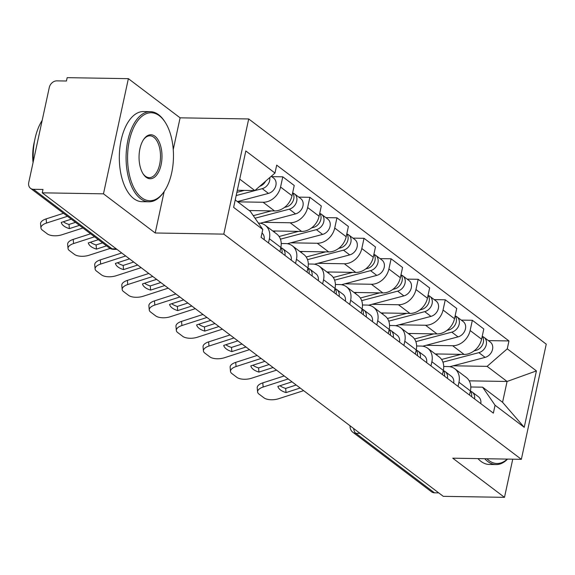<?xml version="1.0" encoding="UTF-8"?>
<svg xmlns="http://www.w3.org/2000/svg" width="575" height="575" viewBox="0 0 575 575"><rect width="100%" height="100%" fill="white"/><g stroke="black" fill="none" stroke-linecap="round" stroke-linejoin="round"><path stroke-width="0.86" d="M128.369 78.667L103.471 193.833L42.262 192.826L443.275 496.333L504.491 497.346L452.755 458.189L521.352 459.324L546.25 344.159L248.702 118.96L180.104 117.825L128.369 78.667L67.16 77.654L66.434 81.017L56.896 80.859A7.209 5.75 -52.9 0 0 49.292 87.472L28.75 182.491A7.209 5.75 -52.9 0 0 30.547 188.341A7.209 5.75 -52.9 0 0 33.451 189.304L112.089 248.824A7.209 3.759 90.9 0 0 113.426 249.32L116.991 249.385M103.471 193.833L155.207 232.99L223.797 234.126L521.352 459.324M42.262 192.826L42.988 189.463L33.451 189.304M504.491 497.346L512.742 459.181M438.725 492.883L434.47 492.818A7.209 5.75 127.1 0 1 431.566 491.848L352.928 432.328A7.209 5.75 -52.9 0 0 355.824 433.298L434.47 492.818M435.203 353.934L464.104 354.416A16.589 13.225 -52.9 0 0 481.591 339.207L483.805 328.965L472.348 320.289L470.134 330.532A16.589 13.225 127.1 0 1 452.647 345.74L426.147 345.302M458.958 382.238L470.415 390.914A16.589 13.225 -52.9 0 0 466.275 377.452L454.818 368.776A16.589 13.225 127.1 0 1 458.958 382.238L458.052 386.414M470.415 390.914L469.509 395.082M461.287 320.11L472.348 320.289M443.713 366.483L448.148 366.562A16.589 13.225 127.1 0 1 454.818 368.776M408.121 333.442L437.022 333.917A16.589 13.225 -52.9 0 0 454.509 318.708L456.723 308.466L445.266 299.798L443.052 310.033A16.589 13.225 127.1 0 1 425.565 325.249L399.064 324.81M442.427 374.591L443.332 370.415A16.589 13.225 -52.9 0 0 439.192 356.953L427.735 348.285A16.589 13.225 127.1 0 1 431.875 361.74L430.97 365.916M434.204 299.611L445.266 299.798M416.638 345.992L421.065 346.064A16.589 13.225 127.1 0 1 427.735 348.285M381.045 312.944L409.939 313.418A16.589 13.225 -52.9 0 0 427.433 298.209L429.647 287.967L418.183 279.299L415.969 289.541A16.589 13.225 127.1 0 1 398.482 304.75L371.982 304.312M415.351 354.092L416.25 349.916A16.589 13.225 -52.9 0 0 412.11 336.454L400.653 327.786A16.589 13.225 127.1 0 1 404.793 341.248L403.887 345.417M407.122 279.112L418.183 279.299M389.555 325.493L393.983 325.565A16.589 13.225 127.1 0 1 400.653 327.786M353.963 292.445L382.857 292.927A16.589 13.225 -52.9 0 0 400.351 277.711L402.565 267.476L391.108 258.8L388.894 269.043A16.589 13.225 127.1 0 1 371.4 284.251L344.899 283.813M388.269 333.593L389.167 329.418A16.589 13.225 -52.9 0 0 385.027 315.963L373.57 307.287A16.589 13.225 127.1 0 1 377.71 320.749L376.812 324.925M380.046 258.621L391.108 258.8M362.473 304.994L366.9 305.073A16.589 13.225 127.1 0 1 373.57 307.287M326.88 271.953L355.781 272.428A16.589 13.225 -52.9 0 0 373.268 257.219L375.482 246.977L364.025 238.302L361.812 248.544A16.589 13.225 127.1 0 1 344.317 263.76L317.817 263.321M361.186 313.102L362.085 308.926A16.589 13.225 -52.9 0 0 357.945 295.464L346.488 286.796A16.589 13.225 127.1 0 1 350.628 300.251L349.729 304.427M352.964 238.122L364.025 238.302M335.39 284.503L339.818 284.575A16.589 13.225 127.1 0 1 346.488 286.796M299.798 251.455L328.699 251.929A16.589 13.225 -52.9 0 0 346.186 236.72L348.4 226.478L336.943 217.81L334.729 228.052A16.589 13.225 127.1 0 1 317.242 243.261L290.734 242.822M334.104 292.603L335.009 288.427A16.589 13.225 -52.9 0 0 330.869 274.965L319.405 266.297A16.589 13.225 127.1 0 1 323.545 279.759L322.647 283.928M325.881 217.623L336.943 217.81M308.308 264.004L312.735 264.076A16.589 13.225 127.1 0 1 319.405 266.297M272.715 230.956L301.616 231.438A16.589 13.225 -52.9 0 0 319.103 216.222L321.317 205.987L309.86 197.311L307.647 207.553A16.589 13.225 127.1 0 1 290.159 222.762L263.652 222.324M307.021 272.104L307.927 267.928A16.589 13.225 -52.9 0 0 303.787 254.473L292.33 245.798A16.589 13.225 127.1 0 1 296.47 259.26L295.564 263.436M298.799 197.132L309.86 197.311M281.225 243.505L285.653 243.577A16.589 13.225 127.1 0 1 292.33 245.798M249.198 210.522L274.534 210.939A16.589 13.225 -52.9 0 0 292.021 195.73L294.235 185.488L282.778 176.812L280.564 187.055A16.589 13.225 127.1 0 1 263.077 202.263L237.734 201.847M279.939 251.606L280.844 247.437A16.589 13.225 -52.9 0 0 276.704 233.975L265.248 225.299A16.589 13.225 127.1 0 1 269.387 238.762L268.482 242.938M271.716 176.633L282.778 176.812M258.398 223.078L258.577 223.086A16.589 13.225 127.1 0 1 265.248 225.299M469.207 380.844L507.078 381.469L487.111 366.361L453.222 365.801M470.796 386.982L482.612 387.176L502.572 402.292L507.078 381.469L536.425 370.911L524.227 427.318L495.068 405.246L482.612 387.176M235.225 199.949L250.333 211.384L262.789 229.447L261.086 237.338L493.357 413.137L495.068 405.246M262.789 229.447L233.623 207.374L245.82 150.966L274.987 173.039L254.833 190.562L239.732 179.134M487.111 366.361L507.258 348.838L508.968 340.946L276.69 165.147L274.987 173.039M507.258 348.838L536.425 370.911M248.702 118.96L223.797 234.126M180.104 117.825L173.248 149.543M164.177 191.489L155.207 232.99M237.317 190.275L254.833 190.562M488.369 340.608L508.968 340.946M524.227 427.318L502.572 402.292M300.164 388.017L286.034 392.581L285.66 388.42L296.204 385.02M292.007 381.843L277.876 386.407A22.353 10.142 -5.1 0 0 286.034 392.581M257.593 391.942L257.219 387.787A10.817 4.909 -5.1 0 1 262.782 382.878L263.156 387.04A10.817 4.909 174.9 0 0 257.593 391.942A10.817 4.909 174.9 0 0 258.923 394.026L263.961 397.835A10.817 4.909 174.9 0 0 278.609 398.727L303.636 390.648M284.223 375.949L262.782 382.878M285.66 388.42A22.353 10.142 -5.1 0 1 280.011 385.717M288.19 378.954L263.156 387.04M470.4 390.978A9.013 7.188 127.1 0 1 471.593 396.657M470.544 391.18A9.013 7.188 127.1 0 1 472.204 392.057A9.013 7.188 127.1 0 1 474.54 398.892M472.204 392.057L478.45 396.786A9.013 7.188 127.1 0 1 480.793 403.621M442.93 362.142L478.867 352.647A9.013 7.188 -52.9 0 0 485.983 345.733A9.013 7.188 -52.9 0 0 484.035 337.324A9.013 7.188 -52.9 0 0 482.375 336.454M449.823 366.699L485.12 357.377A9.013 7.188 -52.9 0 0 492.236 350.463A9.013 7.188 -52.9 0 0 490.288 342.053L484.035 337.324M441.586 359.483L460.963 354.365M474.037 350.908L475.92 350.412A9.013 7.188 -52.9 0 0 482.669 344.432A9.013 7.188 -52.9 0 0 482.231 336.246M436.037 354.567L438.229 353.984M273.082 367.518L258.951 372.082L258.577 367.928L269.122 364.521M264.924 361.344L250.793 365.908A22.353 10.142 -5.1 0 0 258.951 372.082M230.51 371.45L230.137 367.288A10.817 4.909 -5.1 0 1 235.7 362.379L236.073 366.541A10.817 4.909 174.9 0 0 230.51 371.45A10.817 4.909 174.9 0 0 231.84 373.534L236.878 377.344A10.817 4.909 174.9 0 0 251.527 378.235L276.553 370.149M257.14 355.458L235.7 362.379M258.577 367.928A22.353 10.142 -5.1 0 1 252.928 365.218M261.107 358.455L236.073 366.541M443.318 370.48A9.013 7.188 127.1 0 1 444.511 376.165M443.462 370.681A9.013 7.188 127.1 0 1 445.122 371.558A9.013 7.188 127.1 0 1 447.465 378.4M445.122 371.558L451.375 376.287A9.013 7.188 127.1 0 1 453.711 383.13M245.999 347.027L231.869 351.591L231.495 347.429L242.039 344.022M237.842 340.853L223.711 345.417A22.353 10.142 -5.1 0 0 231.869 351.591M203.428 350.951L203.054 346.79A10.817 4.909 -5.1 0 1 208.624 341.881L208.991 346.042A10.817 4.909 174.9 0 0 203.428 350.951A10.817 4.909 174.9 0 0 204.757 353.036L209.796 356.845A10.817 4.909 174.9 0 0 224.444 357.736L249.478 349.65M230.057 334.959L208.624 341.881M231.495 347.429A22.353 10.142 -5.1 0 1 225.846 344.727M234.025 337.956L208.991 346.042M416.235 349.981A9.013 7.188 127.1 0 1 417.428 355.666M416.379 350.189A9.013 7.188 127.1 0 1 418.039 351.059A9.013 7.188 127.1 0 1 420.382 357.902M418.039 351.059L424.293 355.788A9.013 7.188 127.1 0 1 426.628 362.631M415.847 341.643L451.785 332.149A9.013 7.188 -52.9 0 0 458.9 325.234A9.013 7.188 -52.9 0 0 456.952 316.832A9.013 7.188 -52.9 0 0 455.292 315.955M422.74 346.2L458.038 336.878A9.013 7.188 -52.9 0 0 465.153 329.964A9.013 7.188 -52.9 0 0 463.206 321.562L456.952 316.832M414.503 338.984L433.881 333.867M446.955 330.409L448.838 329.913A9.013 7.188 -52.9 0 0 455.587 323.933A9.013 7.188 -52.9 0 0 455.148 315.754M408.954 334.068L411.154 333.493M388.772 321.145L424.702 311.65A9.013 7.188 -52.9 0 0 431.818 304.743A9.013 7.188 -52.9 0 0 429.87 296.333A9.013 7.188 -52.9 0 0 428.217 295.457M395.658 325.709L430.955 316.379A9.013 7.188 -52.9 0 0 438.071 309.472A9.013 7.188 -52.9 0 0 436.123 301.063L429.87 296.333M387.428 318.485L406.798 313.368M419.879 309.918L421.755 309.415A9.013 7.188 -52.9 0 0 428.504 303.435A9.013 7.188 -52.9 0 0 428.066 295.255M381.872 313.576L384.071 312.994M486.867 458.757A43.995 22.95 90.9 0 0 488.865 460.482A43.995 22.95 90.9 0 0 507.272 459.094M507.56 459.094A45.073 23.51 -89.1 0 1 496.052 464.571A45.073 23.51 -89.1 0 1 487.722 461.473A45.073 23.51 -89.1 0 1 484.732 458.721M496.052 464.571L489.282 464.463A45.073 23.51 -89.1 0 1 480.959 461.366A45.073 23.51 -89.1 0 1 477.969 458.606M159.376 115.783A43.995 22.95 90.9 0 0 129.339 140.717A43.995 22.95 90.9 0 0 141.666 197.707A43.995 22.95 90.9 0 0 163.976 191.784A43.995 22.95 90.9 0 0 165.126 122.173A43.995 22.95 90.9 0 0 159.376 115.783M163.976 191.784L163.379 192.632A45.073 23.51 -89.1 0 1 148.853 201.796A45.073 23.51 -89.1 0 1 140.523 198.698A45.073 23.51 -89.1 0 1 126.615 148.185A45.073 23.51 -89.1 0 1 150.341 111.665A45.073 23.51 -89.1 0 1 158.671 114.763A45.073 23.51 -89.1 0 1 164.558 121.303L165.126 122.173M154.948 136.261A21.994 11.471 -89.1 0 1 161.108 164.759A21.994 11.471 -89.1 0 1 146.093 177.229A21.994 11.471 -89.1 0 1 143.218 174.031A21.994 11.471 -89.1 0 1 143.793 139.229A21.994 11.471 -89.1 0 1 154.948 136.261M142.938 173.585A20.916 10.911 90.9 0 0 145.389 176.202A20.916 10.911 90.9 0 0 149.248 177.639A20.916 10.911 90.9 0 0 160.26 160.698A20.916 10.911 90.9 0 0 153.805 137.252A20.916 10.911 90.9 0 0 149.946 135.815A20.916 10.911 90.9 0 0 143.498 139.66M33.328 161.302A45.073 23.51 -89.1 0 1 42.176 120.398M33.062 162.545A32.452 16.927 -89.1 0 1 34.586 140.839M148.853 201.796L142.083 201.688A45.073 23.51 -89.1 0 1 133.752 198.591A45.073 23.51 -89.1 0 1 119.844 148.07A45.073 23.51 -89.1 0 1 143.577 111.55L150.341 111.665M218.924 326.528L204.786 331.092L204.42 326.931L214.957 323.531M210.759 320.354L196.628 324.918A22.353 10.142 -5.1 0 0 204.786 331.092M176.345 330.452L175.972 326.291A10.817 4.909 -5.1 0 1 181.542 321.389L181.916 325.543A10.817 4.909 174.9 0 0 176.345 330.452A10.817 4.909 174.9 0 0 177.675 332.537L182.713 336.346A10.817 4.909 174.9 0 0 197.362 337.238L222.396 329.159M202.975 314.46L181.542 321.389M204.42 326.931A22.353 10.142 -5.1 0 1 198.77 324.228M206.943 317.465L181.916 325.543M389.153 329.489A9.013 7.188 127.1 0 1 390.346 335.168M389.297 329.691A9.013 7.188 127.1 0 1 390.957 330.567A9.013 7.188 127.1 0 1 393.3 337.403M390.957 330.567L397.21 335.297A9.013 7.188 127.1 0 1 399.546 342.132M191.842 306.029L177.711 310.593L177.337 306.432L187.874 303.032M183.677 299.855L169.546 304.419A22.353 10.142 -5.1 0 0 177.711 310.593M149.263 309.961L148.889 305.799A10.817 4.909 -5.1 0 1 154.459 300.89L154.833 305.052A10.817 4.909 174.9 0 0 149.263 309.961A10.817 4.909 174.9 0 0 150.6 312.038L155.631 315.855A10.817 4.909 174.9 0 0 170.279 316.746L195.313 308.66M175.9 293.969L154.459 300.89M177.337 306.432A22.353 10.142 -5.1 0 1 171.688 303.729M179.86 296.966L154.833 305.052M362.07 308.991A9.013 7.188 127.1 0 1 363.263 314.676M362.221 309.192A9.013 7.188 127.1 0 1 363.874 310.069A9.013 7.188 127.1 0 1 366.217 316.904M363.874 310.069L370.128 314.798A9.013 7.188 127.1 0 1 372.463 321.641M164.759 285.538L150.628 290.102L150.255 285.94L160.792 282.533M156.601 279.357L142.471 283.921A22.353 10.142 -5.1 0 0 150.628 290.102M122.18 289.462L121.807 285.301A10.817 4.909 -5.1 0 1 127.377 280.392L127.751 284.553A10.817 4.909 174.9 0 0 122.18 289.462A10.817 4.909 174.9 0 0 123.517 291.547L128.548 295.356A10.817 4.909 174.9 0 0 143.197 296.247L168.231 288.161M148.817 273.47L127.377 280.392M150.255 285.94A22.353 10.142 -5.1 0 1 144.605 283.231M152.778 276.467L127.751 284.553M334.995 288.492A9.013 7.188 127.1 0 1 336.181 294.177M335.139 288.7A9.013 7.188 127.1 0 1 336.792 289.57A9.013 7.188 127.1 0 1 339.135 296.412M336.792 289.57L343.045 294.299A9.013 7.188 127.1 0 1 345.388 301.142M361.689 300.646L397.627 291.158A9.013 7.188 -52.9 0 0 404.743 284.244A9.013 7.188 -52.9 0 0 402.795 275.835A9.013 7.188 -52.9 0 0 401.134 274.958M368.575 305.21L403.873 295.888A9.013 7.188 -52.9 0 0 410.988 288.973A9.013 7.188 -52.9 0 0 409.041 280.564L402.795 275.835M360.345 297.994L379.716 292.876M392.797 289.419L394.673 288.923A9.013 7.188 -52.9 0 0 401.422 282.943A9.013 7.188 -52.9 0 0 400.991 274.757M354.797 293.077L356.989 292.495M334.607 280.154L370.544 270.66A9.013 7.188 -52.9 0 0 377.66 263.745A9.013 7.188 -52.9 0 0 375.712 255.336A9.013 7.188 -52.9 0 0 374.052 254.466M341.493 284.711L376.79 275.389A9.013 7.188 -52.9 0 0 383.906 268.475A9.013 7.188 -52.9 0 0 381.958 260.065L375.712 255.336M333.263 277.495L352.633 272.377M365.714 268.92L367.59 268.424A9.013 7.188 -52.9 0 0 374.339 262.444A9.013 7.188 -52.9 0 0 373.908 254.265M327.714 272.579L329.906 271.997M307.524 259.656L343.462 250.161A9.013 7.188 -52.9 0 0 350.577 243.254A9.013 7.188 -52.9 0 0 348.63 234.844A9.013 7.188 -52.9 0 0 346.969 233.967M314.417 264.22L349.708 254.89A9.013 7.188 -52.9 0 0 356.823 247.983A9.013 7.188 -52.9 0 0 354.876 239.574L348.63 234.844M306.18 256.996L325.551 251.879M338.632 248.422L340.508 247.926A9.013 7.188 -52.9 0 0 347.264 241.946A9.013 7.188 -52.9 0 0 346.826 233.766M300.632 252.08L302.824 251.505M137.677 265.039L123.546 269.603L123.172 265.442L133.709 262.035M129.519 258.865L115.388 263.429A22.353 10.142 -5.1 0 0 123.546 269.603M95.105 268.963L94.731 264.802A10.817 4.909 -5.1 0 1 100.294 259.893L100.668 264.054A10.817 4.909 174.9 0 0 95.105 268.963A10.817 4.909 174.9 0 0 96.435 271.048L101.466 274.857A10.817 4.909 174.9 0 0 116.121 275.748L141.148 267.67M121.735 252.971L100.294 259.893M123.172 265.442A22.353 10.142 -5.1 0 1 117.523 262.739M125.695 255.976L100.668 264.054M307.912 268A9.013 7.188 127.1 0 1 309.106 273.678M308.056 268.202A9.013 7.188 127.1 0 1 309.717 269.071A9.013 7.188 127.1 0 1 312.053 275.914M309.717 269.071L315.963 273.808A9.013 7.188 127.1 0 1 318.306 280.643M280.442 239.157L316.379 229.662A9.013 7.188 -52.9 0 0 323.495 222.755A9.013 7.188 -52.9 0 0 321.547 214.346A9.013 7.188 -52.9 0 0 319.887 213.469M287.335 243.721L322.625 234.399A9.013 7.188 -52.9 0 0 329.741 227.484A9.013 7.188 -52.9 0 0 327.793 219.075L321.547 214.346M279.098 236.505L298.475 231.38M311.549 227.93L313.425 227.434A9.013 7.188 -52.9 0 0 320.182 221.447A9.013 7.188 -52.9 0 0 319.743 213.268M273.549 231.588L275.741 231.006M106.533 245.856L96.463 249.104L96.09 244.943L102.573 242.851M98.375 239.674L88.306 242.93A22.353 10.142 -5.1 0 0 96.463 249.104M68.022 248.465L67.649 244.31A10.817 4.909 -5.1 0 1 73.212 239.401L73.586 243.563A10.817 4.909 174.9 0 0 68.022 248.465A10.817 4.909 174.9 0 0 69.352 250.549L74.383 254.358A10.817 4.909 174.9 0 0 89.039 255.257L110.105 248.45M90.591 233.788L73.212 239.401M96.09 244.943A22.353 10.142 -5.1 0 1 90.44 242.24M94.559 236.785L73.586 243.563M280.83 247.502A9.013 7.188 127.1 0 1 282.023 253.187M280.974 247.703A9.013 7.188 127.1 0 1 282.634 248.58A9.013 7.188 127.1 0 1 284.97 255.415M282.634 248.58L288.88 253.309A9.013 7.188 127.1 0 1 291.223 260.144M255.048 218.22L289.297 209.171A9.013 7.188 -52.9 0 0 296.412 202.256A9.013 7.188 -52.9 0 0 294.465 193.847A9.013 7.188 -52.9 0 0 292.804 192.977M260.252 223.222L295.55 213.9A9.013 7.188 -52.9 0 0 302.666 206.986A9.013 7.188 -52.9 0 0 300.718 198.576L294.465 193.847M253.287 215.668L271.393 210.888M284.467 207.431L286.343 206.935A9.013 7.188 -52.9 0 0 293.099 200.955A9.013 7.188 -52.9 0 0 292.661 192.769M79.458 225.357L69.381 228.613L69.007 224.451L75.49 222.353M71.293 219.183L61.223 222.432A22.353 10.142 -5.1 0 0 69.381 228.613M40.94 227.973L40.566 223.812A10.817 4.909 -5.1 0 1 46.129 218.903L46.503 223.064A10.817 4.909 174.9 0 0 40.94 227.973A10.817 4.909 174.9 0 0 42.27 230.057L47.308 233.867A10.817 4.909 174.9 0 0 61.956 234.758L82.929 227.98M63.509 213.289L46.129 218.903M69.007 224.451A22.353 10.142 -5.1 0 1 63.358 221.742M67.476 216.293L46.503 223.064M262.02 232.99A9.013 7.188 127.1 0 1 264.141 239.653M236.181 195.55L262.214 188.672A9.013 7.188 -52.9 0 0 269.761 177.582M237.417 201.602L268.467 193.401A9.013 7.188 -52.9 0 0 275.583 186.494A9.013 7.188 -52.9 0 0 273.635 178.085L271.256 176.281M236.871 192.352L244.31 190.39M259.735 186.3A9.013 7.188 -52.9 0 0 265.693 181.118M263.077 202.263L274.534 210.939M290.159 222.762L301.616 231.438M317.242 243.261L328.699 251.929M344.317 263.76L355.781 272.428M371.4 284.251L382.857 292.927M398.482 304.75L409.939 313.418M425.565 325.249L437.022 333.917M452.647 345.74L464.104 354.416M296.47 259.26L307.927 267.928M323.545 279.759L335.009 288.427M350.628 300.251L362.085 308.926M377.71 320.749L389.167 329.418M404.793 341.248L416.25 349.916M431.875 361.74L443.332 370.415M269.387 238.762L280.844 247.437M307.647 207.553L319.103 216.222M334.729 228.052L346.186 236.72M361.812 248.544L373.268 257.219M388.894 269.043L400.351 277.711M415.969 289.541L427.433 298.209M443.052 310.033L454.509 318.708M470.134 330.532L481.591 339.207M280.564 187.055L292.021 195.73M353.625 428.476A7.209 3.759 90.9 0 0 355.824 433.298L360.087 433.363M116.351 248.896L112.089 248.824A7.209 5.75 -52.9 0 1 109.192 247.861A7.209 7.209 0 0 0 113.426 249.32M478.867 352.647L485.12 357.377M475.252 349.909L475.92 350.412M451.785 332.149L458.038 336.878M448.177 329.41L448.838 329.913M424.702 311.65L430.955 316.379M421.094 308.919L421.755 309.415M397.627 291.158L403.873 295.888M394.012 288.42L394.673 288.923M370.544 270.66L376.79 275.389M366.929 267.921L367.59 268.424M343.462 250.161L349.708 254.89M339.847 247.43L340.508 247.926M316.379 229.662L322.625 234.399M312.764 226.931L313.425 227.434M289.297 209.171L295.55 213.9M285.682 206.432L286.343 206.935M262.214 188.672L268.467 193.401M109.192 247.861L30.547 188.341M350.103 425.816A7.209 7.209 0 0 0 352.928 432.328"/></g></svg>
